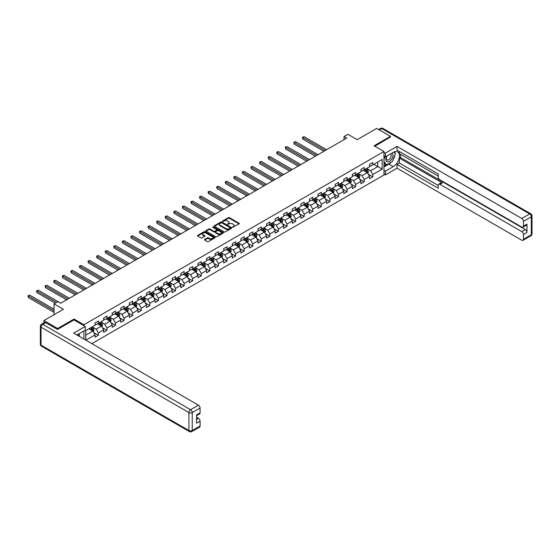 <?xml version="1.0" encoding="UTF-8"?>
<svg xmlns="http://www.w3.org/2000/svg" width="560" height="560" viewBox="0 0 560 560"><rect width="100%" height="100%" fill="white"/><g stroke="black" fill="none" stroke-linecap="round" stroke-linejoin="round"><path stroke-width="0.84" d="M232.645 227.213L239.134 223.902A0.763 0.441 0 0 0 239.134 223.279L229.425 217.672A0.763 0.441 0 0 0 228.347 217.672L222.607 220.983L222.607 221.417L224.105 220.99A2.443 1.407 0 0 1 227.563 220.99L228.368 221.459A2.443 1.407 0 0 1 229.089 222.453A2.443 1.407 0 0 1 228.368 223.454L227.626 224.315L229.124 223.888A2.443 1.407 0 0 1 232.582 223.888L233.387 224.357A2.443 1.407 0 0 1 234.108 225.351A2.443 1.407 0 0 1 233.387 226.352L232.645 227.213L232.645 226.779M204.652 239.421A0.763 0.441 0 0 0 204.652 240.044L207.382 241.619A0.763 0.441 0 0 0 208.46 241.619L214.823 237.937A0.763 0.441 0 0 0 214.823 237.314L205.114 231.707A0.763 0.441 0 0 0 204.036 231.707L197.666 235.382A0.763 0.441 0 0 0 197.666 236.012L200.956 237.909A0.763 0.441 0 0 0 202.034 237.909L204.764 236.334A0.763 0.441 0 0 0 204.764 235.711L203.133 234.773A2.044 1.176 0 0 1 202.531 233.94A2.044 1.176 0 0 1 203.791 232.848A2.044 1.176 0 0 1 206.017 233.1L212.408 236.796A2.044 1.176 0 0 1 213.01 237.629A2.044 1.176 0 0 1 211.75 238.721A2.044 1.176 0 0 1 209.524 238.462L208.46 237.846A0.763 0.441 0 0 0 207.382 237.846L204.652 239.421L204.652 240.044M390.467 137.193L390.467 136.332L376.726 128.401L357.21 139.664L347.865 134.274L344.015 136.493L346.759 138.082L60.669 303.254L57.918 301.665L54.068 303.891L54.068 314.685M74.025 319.949L74.025 319.032L57.645 328.489L43.897 320.551L63.413 309.288L54.068 303.891M74.025 319.032L83.923 324.744L383.978 151.508L383.978 174.993L91.868 343.644M390.467 136.332L374.087 145.789L383.978 151.508M224.161 231.924A0.763 0.441 0 0 0 225.239 231.924L231.609 228.249A0.763 0.441 0 0 0 231.609 227.626L221.893 222.019A0.763 0.441 0 0 0 220.815 222.019L214.445 225.694A0.763 0.441 0 0 0 214.445 226.317L224.161 231.924M212.8 227.332L213.339 227.409L213.339 226.772L223.216 232.47A0.763 0.441 0 0 1 223.216 233.093L216.853 236.775A0.763 0.441 0 0 1 215.768 236.775L206.059 231.161L206.059 230.538A0.763 0.441 0 0 0 206.059 231.161M206.059 230.538L208.782 228.97A0.763 0.441 0 0 1 209.86 228.97L213.801 231.245A0.763 0.441 0 0 0 214.879 231.245L216.685 230.195A0.763 0.441 0 0 0 216.685 229.572L212.59 227.206L213.339 226.772M43.897 322.847L43.897 320.551M57.645 328.489L57.645 329.343M83.923 339.059L83.923 330.932M83.923 325.661L83.923 324.744M93.793 332.633L98.378 335.279L98.378 332.962L103.656 329.917L103.656 332.234L106.96 330.33L106.96 328.013L112.231 324.968L112.231 327.285L115.535 325.381L115.535 323.064L120.813 320.012L120.813 322.329L124.11 320.425L124.11 318.108L129.388 315.063L129.388 317.38L132.685 315.476L132.685 313.159L137.963 310.114L137.963 312.431L141.26 310.527L141.26 308.21L146.538 305.158L146.538 307.475L149.835 305.571L149.835 303.254L155.113 300.209L155.113 302.526L158.417 300.622L158.417 298.305L163.695 295.26L163.695 297.577L166.992 295.673L166.992 293.356L172.27 290.304L172.27 292.621L175.567 290.717L175.567 288.4L180.845 285.355L180.845 287.672L184.142 285.768L184.142 283.451L189.42 280.406L189.42 282.723L192.717 280.812L192.717 278.495L197.995 275.45L197.995 277.767L201.299 275.863L201.299 273.546L206.57 270.501L206.57 272.818L209.874 270.914L209.874 268.597L215.152 265.545L215.152 267.862L218.449 265.958L218.449 263.641L223.727 260.596L223.727 262.913L227.024 261.009L227.024 258.692L232.302 255.647L232.302 257.964L235.599 256.06L235.599 253.743L240.877 250.691L240.877 253.008L244.174 251.104L244.174 248.787L249.452 245.742L249.452 248.059L252.756 246.155L252.756 243.838L258.034 240.793L258.034 243.11L261.331 241.206L261.331 238.889L266.609 235.837L266.609 238.154L269.906 236.25L269.906 233.933L275.184 230.888L275.184 233.205L278.481 231.301L278.481 228.984L283.759 225.939L283.759 228.256L287.056 226.352L287.056 224.035L292.334 220.983L292.334 223.3L295.631 221.396L295.631 219.079L300.909 216.034L300.909 218.351L304.213 216.447L304.213 214.13L309.491 211.085L309.491 213.402L312.788 211.498L312.788 209.181L318.066 206.129L318.066 208.446L321.363 206.542L321.363 204.225L326.641 201.18L326.641 203.497L329.938 201.593L329.938 199.276L335.216 196.231L335.216 198.548L338.513 196.637L338.513 194.32L343.791 191.275L343.791 193.592L347.095 191.688L347.095 189.371L352.373 186.326L352.373 188.643L355.67 186.739L355.67 184.422L360.948 181.37L360.948 183.687L364.245 181.783L364.245 179.466L369.523 176.421L369.523 178.738L372.82 176.834L372.82 174.517L382.165 169.12L382.165 159.474L377.769 162.015L377.769 166.579L382.165 169.12M98.378 335.279L95.081 337.183L95.081 334.866L85.876 340.186M85.736 340.109L85.736 330.617L95.081 325.22L95.081 322.903L98.378 320.999L98.378 323.316L103.656 320.271L103.656 317.954L106.96 316.05L106.96 318.367L112.231 315.315L112.231 312.998L115.535 311.094L115.535 313.411L120.813 310.366L120.813 308.049L124.11 306.145L124.11 308.462L129.388 305.417L129.388 303.1L132.685 301.189L132.685 303.506L137.963 300.461L137.963 298.144L141.26 296.24L141.26 298.557L146.538 295.512L146.538 293.195L149.835 291.291L149.835 293.608L155.113 290.556L155.113 288.239L158.417 286.335L158.417 288.652L163.695 285.607L163.695 283.29L166.992 281.386L166.992 283.703L172.27 280.658L172.27 278.341L175.567 276.437L175.567 278.754L180.845 275.702L180.845 273.385L184.142 271.481L184.142 273.798L189.42 270.753L189.42 268.436L192.717 266.532L192.717 268.849L197.995 265.804L197.995 263.487L201.299 261.583L201.299 263.9L206.57 260.848L206.57 258.531L209.874 256.627L209.874 258.944L215.152 255.899L215.152 253.582L218.449 251.678L218.449 253.995L223.727 250.95L223.727 248.633L227.024 246.729L227.024 249.046L232.302 245.994L232.302 243.677L235.599 241.773L235.599 244.09L240.877 241.045L240.877 238.728L244.174 236.824L244.174 239.141L249.452 236.096L249.452 233.779L252.756 231.875L252.756 234.192L258.034 231.14L258.034 228.823L261.331 226.919L261.331 229.236L266.609 226.191L266.609 223.874L269.906 221.97L269.906 224.287L275.184 221.242L275.184 218.925L278.481 217.014L278.481 219.331L283.759 216.286L283.759 213.969L287.056 212.065L287.056 214.382L292.334 211.337L292.334 209.02L295.631 207.116L295.631 209.433L300.909 206.381L300.909 204.064L304.213 202.16L304.213 204.477L309.491 201.432L309.491 199.115L312.788 197.211L312.788 199.528L318.066 196.483L318.066 194.166L321.363 192.262L321.363 194.579L326.641 191.527L326.641 189.21L329.938 187.306L329.938 189.623L335.216 186.578L335.216 184.261L338.513 182.357L338.513 184.674L343.791 181.629L343.791 179.312L347.095 177.408L347.095 179.725L352.373 176.673L352.373 174.356L355.67 172.452L355.67 174.769L360.948 171.724L360.948 169.407L364.245 167.503L364.245 169.82L369.523 166.775L369.523 164.458L372.82 162.554L372.82 164.871L382.165 159.474M97.503 323.82L101.458 326.109L96.18 329.154L92.225 326.872M95.081 323.953L96.18 324.583L98.378 323.316M96.18 329.154L98.378 332.962M101.458 326.109L103.656 329.917M106.078 318.871L110.033 321.16L104.755 324.205L100.8 321.916M103.656 318.997L104.755 319.634L106.96 318.367M104.755 324.205L106.96 328.013M110.033 321.16L112.231 324.968M114.653 313.922L118.615 316.204L113.337 319.249L109.375 316.967M112.231 314.048L113.337 314.685L115.535 313.411M113.337 319.249L115.535 323.064M118.615 316.204L120.813 320.012M123.228 308.966L127.19 311.255L121.912 314.3L117.95 312.018M120.813 309.099L121.912 309.729L124.11 308.462M121.912 314.3L124.11 318.108M127.19 311.255L129.388 315.063M131.803 304.017L135.765 306.299L130.487 309.351L126.525 307.062M129.388 304.143L130.487 304.78L132.685 303.506M130.487 309.351L132.685 313.159M135.765 306.299L137.963 310.114M140.385 299.068L144.34 301.35L139.062 304.395L135.107 302.113M137.963 299.194L139.062 299.824L141.26 298.557M139.062 304.395L141.26 308.21M144.34 301.35L146.538 305.158M148.96 294.112L152.915 296.401L147.637 299.446L143.682 297.164M146.538 294.238L147.637 294.875L149.835 293.608M147.637 299.446L149.835 303.254M152.915 296.401L155.113 300.209M157.535 289.163L161.49 291.445L156.212 294.497L152.257 292.208M155.113 289.289L156.212 289.926L158.417 288.652M156.212 294.497L158.417 298.305M161.49 291.445L163.695 295.26M166.11 284.214L170.072 286.496L164.794 289.541L160.832 287.259M163.695 284.34L164.794 284.97L166.992 283.703M164.794 289.541L166.992 293.356M170.072 286.496L172.27 290.304M174.685 279.258L178.647 281.547L173.369 284.592L169.407 282.31M172.27 279.384L173.369 280.021L175.567 278.754M173.369 284.592L175.567 288.4M178.647 281.547L180.845 285.355M183.26 274.309L187.222 276.591L181.944 279.643L177.989 277.354M180.845 274.435L181.944 275.072L184.142 273.798M181.944 279.643L184.142 283.451M187.222 276.591L189.42 280.406M191.842 269.36L195.797 271.642L190.519 274.687L186.564 272.405M189.42 269.486L190.519 270.116L192.717 268.849M190.519 274.687L192.717 278.495M195.797 271.642L197.995 275.45M200.417 264.404L204.372 266.693L199.094 269.738L195.139 267.449M197.995 264.53L199.094 265.167L201.299 263.9M199.094 269.738L201.299 273.546M204.372 266.693L206.57 270.501M208.992 259.455L212.947 261.737L207.676 264.789L203.714 262.5M206.57 259.581L207.676 260.218L209.874 258.944M207.676 264.789L209.874 268.597M212.947 261.737L215.152 265.545M217.567 254.506L221.529 256.788L216.251 259.833L212.289 257.551M215.152 254.632L216.251 255.262L218.449 253.995M216.251 259.833L218.449 263.641M221.529 256.788L223.727 260.596M226.142 249.55L230.104 251.839L224.826 254.884L220.864 252.595M223.727 249.676L224.826 250.313L227.024 249.046M224.826 254.884L227.024 258.692M230.104 251.839L232.302 255.647M234.724 244.601L238.679 246.883L233.401 249.935L229.446 247.646M232.302 244.727L233.401 245.364L235.599 244.09M233.401 249.935L235.599 253.743M238.679 246.883L240.877 250.691M243.299 239.645L247.254 241.934L241.976 244.979L238.021 242.697M240.877 239.778L241.976 240.408L244.174 239.141M241.976 244.979L244.174 248.787M247.254 241.934L249.452 245.742M251.874 234.696L255.829 236.985L250.551 240.03L246.596 237.741M249.452 234.822L250.551 235.459L252.756 234.192M250.551 240.03L252.756 243.838M255.829 236.985L258.034 240.793M260.449 229.747L264.411 232.029L259.133 235.081L255.171 232.792M258.034 229.873L259.133 230.51L261.331 229.236M259.133 235.081L261.331 238.889M264.411 232.029L266.609 235.837M269.024 224.791L272.986 227.08L267.708 230.125L263.746 227.843M266.609 224.924L267.708 225.554L269.906 224.287M267.708 230.125L269.906 233.933M272.986 227.08L275.184 230.888M277.599 219.842L281.561 222.131L276.283 225.176L272.328 222.887M275.184 219.968L276.283 220.605L278.481 219.331M276.283 225.176L278.481 228.984M281.561 222.131L283.759 225.939M286.181 214.893L290.136 217.175L284.858 220.22L280.903 217.938M283.759 215.019L284.858 215.656L287.056 214.382M284.858 220.22L287.056 224.035M290.136 217.175L292.334 220.983M294.756 209.937L298.711 212.226L293.433 215.271L289.478 212.989M292.334 210.063L293.433 210.7L295.631 209.433M293.433 215.271L295.631 219.079M298.711 212.226L300.909 216.034M303.331 204.988L307.286 207.27L302.015 210.322L298.053 208.033M300.909 205.114L302.015 205.751L304.213 204.477M302.015 210.322L304.213 214.13M307.286 207.27L309.491 211.085M311.906 200.039L315.868 202.321L310.59 205.366L306.628 203.084M309.491 200.165L310.59 200.795L312.788 199.528M310.59 205.366L312.788 209.181M315.868 202.321L318.066 206.129M320.481 195.083L324.443 197.372L319.165 200.417L315.203 198.135M318.066 195.209L319.165 195.846L321.363 194.579M319.165 200.417L321.363 204.225M324.443 197.372L326.641 201.18M329.063 190.134L333.018 192.416L327.74 195.468L323.785 193.179M326.641 190.26L327.74 190.897L329.938 189.623M327.74 195.468L329.938 199.276M333.018 192.416L335.216 196.231M337.638 185.185L341.593 187.467L336.315 190.512L332.36 188.23M335.216 185.311L336.315 185.941L338.513 184.674M336.315 190.512L338.513 194.32M341.593 187.467L343.791 191.275M346.213 180.229L350.168 182.518L344.89 185.563L340.935 183.281M343.791 180.355L344.89 180.992L347.095 179.725M344.89 185.563L347.095 189.371M350.168 182.518L352.373 186.326M354.788 175.28L358.75 177.562L353.472 180.614L349.51 178.325M352.373 175.406L353.472 176.043L355.67 174.769M353.472 180.614L355.67 184.422M358.75 177.562L360.948 181.37M363.363 170.331L367.325 172.613L362.047 175.658L358.085 173.376M360.948 170.457L362.047 171.087L364.245 169.82M362.047 175.658L364.245 179.466M367.325 172.613L369.523 176.421M373.807 164.297L377.769 166.579L370.622 170.709L366.66 168.42M369.523 165.501L370.622 166.138L372.82 164.871M370.622 170.709L372.82 174.517M344.015 136.493L344.015 139.664M85.736 335.188L92.883 331.058L88.921 328.776M92.883 331.058L95.081 334.866M368.228 174.181L372.82 176.834M359.653 179.137L364.245 181.783M351.078 184.086L355.67 186.739M342.503 189.042L347.095 191.688M333.928 193.991L338.513 196.637M325.346 198.94L329.938 201.593M316.771 203.896L321.363 206.542M308.196 208.845L312.788 211.498M299.621 213.794L304.213 216.447M291.046 218.75L295.631 221.396M282.471 223.699L287.056 226.352M273.889 228.648L278.481 231.301M265.314 233.604L269.906 236.25M256.739 238.553L261.331 241.206M248.164 243.502L252.756 246.155M239.589 248.458L244.174 251.104M231.007 253.407L235.599 256.06M222.432 258.356L227.024 261.009M213.857 263.312L218.449 265.958M205.282 268.261L209.874 270.914M196.707 273.21L201.299 275.863M188.132 278.166L192.717 280.812M179.55 283.115L184.142 285.768M170.975 288.071L175.567 290.717M162.4 293.02L166.992 295.673M153.825 297.969L158.417 300.622M145.25 302.925L149.835 305.571M136.668 307.874L141.26 310.527M128.093 312.823L132.685 315.476M119.518 317.779L124.11 320.425M110.943 322.728L115.535 325.381M102.368 327.677L106.96 330.33M232.862 227.29L233.387 226.982A2.443 1.407 0 0 0 234.108 225.988L234.108 225.351M229.089 222.453L229.089 223.09A2.443 1.407 0 0 1 228.368 224.091L227.843 224.392M239.134 223.279L239.134 223.902L229.425 218.309A0.763 0.441 0 0 0 228.347 218.309L222.824 221.494M231.595 228.256L221.893 222.656A0.763 0.441 0 0 0 220.815 222.656L214.459 226.324L214.445 225.694M230.258 228.158L230.258 227.724L221.732 222.796L220.192 223.251A2.443 1.407 0 0 0 219.478 224.245A2.443 1.407 0 0 0 220.192 225.246L226.023 228.606A2.443 1.407 0 0 0 229.474 228.606L230.258 228.158L230.258 228.795L230.258 228.354M219.478 224.245L219.478 224.882A2.443 1.407 0 0 0 220.192 225.876L220.192 225.246M230.258 228.795L229.474 229.243A2.443 1.407 0 0 1 226.023 229.243L220.192 225.876M206.066 231.168L208.782 229.6L208.782 228.97M216.909 229.887L216.909 230.524A0.763 0.441 0 0 1 216.685 230.832L214.879 231.875A0.763 0.441 0 0 1 213.801 231.875L209.86 229.6A0.763 0.441 0 0 0 208.782 229.6M213.339 227.409L223.209 233.1M217.889 233.604A2.044 1.176 0 0 0 220.115 233.856A2.044 1.176 0 0 0 221.375 232.771A2.044 1.176 0 0 0 220.773 231.938L218.526 230.636A0.763 0.441 0 0 0 217.441 230.636L215.635 231.679A0.763 0.441 0 0 0 215.635 232.302L217.889 233.604L217.889 234.234A2.044 1.176 0 0 0 220.115 234.493A2.044 1.176 0 0 0 221.375 233.401L221.375 232.771M215.411 231.987L215.411 232.624A0.763 0.441 0 0 0 215.635 232.939L215.635 232.302M217.889 234.234L215.635 232.939M213.01 237.629L213.01 238.266A2.044 1.176 0 0 1 211.75 239.351A2.044 1.176 0 0 1 209.524 239.099L208.46 238.483A0.763 0.441 0 0 0 207.382 238.483L204.666 240.051M202.531 233.94L202.531 234.57A2.044 1.176 0 0 0 203.133 235.403L203.133 234.773M204.75 236.341L203.133 235.403M214.823 237.314L214.823 237.937L205.114 232.344A0.763 0.441 0 0 0 204.036 232.344L197.673 236.012L197.666 235.382M367.759 173.362L368.41 171.717A2.058 1.19 -120 0 0 367.752 169.96L366.618 168.448M364.644 171.066L363.874 170.037M326.641 149.695L304.115 136.696L302.743 137.487L302.743 139.076L323.89 151.284M364.917 169.435L366.051 170.947A2.058 1.19 60 0 1 366.639 172.186L367.297 171.808A2.058 1.19 -120 0 0 366.709 170.569L365.575 169.05M365.057 169.351L366.317 171.031A1.05 0.609 60 0 1 366.506 171.346L367.297 171.808M302.743 139.076L302.442 137.312L325.269 150.493M302.442 137.312L304.115 136.696M386.771 156.086A5.054 2.919 120 0 0 387.639 161.917A5.054 2.919 120 0 0 392.203 158.305A5.054 2.919 120 0 0 392.077 153.02M387.051 155.918A3.458 1.995 120 0 0 387.044 159.936A3.458 1.995 120 0 0 387.548 160.09A3.458 1.995 120 0 0 390.712 157.535A3.458 1.995 120 0 0 390.502 153.944A3.458 1.995 120 0 0 390.495 153.937M394.009 151.963L395.36 153.888L392.392 161.539L386.456 164.962L383.978 163.303M386.456 164.962L383.978 161.441M383.978 159.474L385.07 156.674M78.197 334.236L79.464 336.483M383.978 156.044L385.413 156.87L385.413 153.125L397.012 146.426L521.808 218.477L529.669 213.941L381.78 128.555L379.393 129.941M385.413 156.87L393.218 152.362A8.75 5.047 120 0 1 397.593 151.928A8.75 5.047 120 0 1 398.93 158.935A8.75 5.047 120 0 1 393.218 166.649L385.413 171.15L385.413 174.895L397.012 168.203L397.012 164.458L438.242 188.258L438.242 185.276A2.331 1.344 -120 0 1 438.725 184.212A2.331 1.344 -120 0 1 439.894 184.324L521.808 231.616L525.322 229.586A2.331 1.344 60 0 1 526.974 232.442L526.974 224.126A2.331 1.344 60 0 1 526.491 225.197L522.97 227.227A2.331 1.344 -120 0 0 523.453 226.156L523.453 221.333A2.331 1.344 -120 0 0 521.808 218.477M400.526 154.301L400.526 157.535L399.427 158.172L399.427 163.058L397.012 164.458M399.427 151.571L399.427 153.664L438.242 176.071M522.97 227.227A2.331 1.344 -120 0 1 521.808 227.108L439.894 179.816A2.331 1.344 -120 0 1 438.242 176.96L438.242 173.978L397.012 150.171L397.012 146.426M383.978 152.299L385.413 153.125M383.978 174.076L385.413 174.895M383.978 170.331L385.413 171.15M397.012 168.203L521.808 240.254A2.331 1.344 -120 0 0 522.97 240.366A2.331 1.344 -120 0 0 523.453 239.302L523.453 234.472A2.331 1.344 -120 0 0 521.808 231.616M390.467 136.997L374.829 146.223M399.427 158.172L442.309 182.931L439.894 184.324M400.526 157.535L525.322 229.586M399.427 163.058L438.242 185.465M438.725 184.212L441.147 182.812A2.331 1.344 60 0 1 442.309 182.931M383.978 166.964L388.871 164.136A8.75 5.047 120 0 0 391.3 162.169M393.036 159.88A8.75 5.047 120 0 0 394.919 155.029M395.059 153.461A8.75 5.047 120 0 0 394.842 151.676M383.978 165.949L386.071 164.738M383.978 164.045L384.419 163.786M45.661 322.616L42.693 324.331A2.331 1.344 -120 0 0 41.524 324.212L44.492 322.504A2.331 1.344 60 0 1 45.661 322.616L57.477 329.441L73.969 319.921L85.239 326.424L85.239 330.169L77.434 334.677A8.75 5.047 120 0 0 76.909 335.006M85.239 326.424L73.64 333.123L198.436 405.174A2.331 1.344 60 0 1 200.088 408.03L200.088 412.853A2.331 1.344 60 0 1 199.605 413.924L196.567 415.674M79.247 335.734L79.247 333.634M196.567 419.391L198.436 418.313A2.331 1.344 60 0 1 200.088 421.169L200.088 425.992A2.331 1.344 60 0 1 199.605 427.063L191.744 431.599A2.331 1.344 -120 0 0 192.227 430.535L200.088 425.992M200.088 412.853L196.567 414.883L196.567 423.199L200.088 421.169M198.436 418.313L196.567 417.235M359.184 178.318L359.835 176.666A2.058 1.19 -120 0 0 359.177 174.916L358.043 173.397M356.062 176.015L355.292 174.986M318.066 154.651L295.54 141.645L294.168 142.436L294.168 144.025L315.315 156.233M356.342 174.384L357.476 175.896A2.058 1.19 60 0 1 358.064 177.135L358.722 176.757A2.058 1.19 -120 0 0 358.134 175.518L357 174.006M356.482 174.3L357.742 175.98A1.05 0.609 60 0 1 357.931 176.302L358.722 176.757M294.168 144.025L293.867 142.261L316.687 155.442M293.867 142.261L295.54 141.645M350.602 183.267L351.26 181.622A2.058 1.19 -120 0 0 350.602 179.865L349.468 178.353M347.487 180.971L346.717 179.942M309.491 159.6L286.965 146.594L285.593 147.392L285.593 148.974L306.74 161.189M347.76 179.333L348.894 180.852A2.058 1.19 60 0 1 349.489 182.091L350.147 181.706A2.058 1.19 -120 0 0 349.559 180.467L348.425 178.955M347.907 179.256L349.167 180.936A1.05 0.609 60 0 1 349.356 181.251L350.147 181.706M285.593 148.974L285.285 147.217L308.112 160.391M285.285 147.217L286.965 146.594M342.027 188.223L342.685 186.571A2.058 1.19 -120 0 0 342.027 184.821L340.893 183.302M338.912 185.92L338.142 184.891M300.909 164.549L278.39 151.55L277.011 152.341L277.011 153.93L298.165 166.138M339.185 184.289L340.319 185.801A2.058 1.19 60 0 1 340.914 187.04L341.572 186.662A2.058 1.19 -120 0 0 340.984 185.423L339.843 183.904M339.332 184.205L340.592 185.885A1.05 0.609 60 0 1 340.781 186.2L341.572 186.662M277.011 153.93L276.71 152.166L299.537 165.347M276.71 152.166L278.39 151.55M333.452 193.172L334.103 191.527A2.058 1.19 -120 0 0 333.452 189.77L332.311 188.258M330.337 190.869L329.567 189.84M292.334 169.505L269.815 156.499L268.436 157.29L268.436 158.879L289.59 171.087M330.61 189.238L331.744 190.75A2.058 1.19 60 0 1 332.332 191.989L332.997 191.611A2.058 1.19 -120 0 0 332.402 190.372L331.268 188.86M330.757 189.154L332.01 190.834A1.05 0.609 60 0 1 332.206 191.156L332.997 191.611M268.436 158.879L268.135 157.115L290.962 170.296M268.135 157.115L269.815 156.499M324.877 198.121L325.528 196.476A2.058 1.19 -120 0 0 324.87 194.719L323.736 193.207M321.762 195.825L320.992 194.796M283.759 174.454L261.233 161.448L259.861 162.246L259.861 163.828L281.008 176.043M322.035 194.187L323.169 195.706A2.058 1.19 60 0 1 323.757 196.945L324.415 196.56A2.058 1.19 -120 0 0 323.827 195.321L322.693 193.809M322.175 194.11L323.435 195.79A1.05 0.609 60 0 1 323.624 196.105L324.415 196.56M259.861 163.828L259.56 162.071L282.387 175.245M259.56 162.071L261.233 161.448M316.302 203.077L316.953 201.425A2.058 1.19 -120 0 0 316.295 199.675L315.161 198.156M313.187 200.774L312.41 199.745M275.184 179.403L252.658 166.404L251.286 167.195L251.286 168.784L272.433 180.992M313.46 199.143L314.594 200.655A2.058 1.19 60 0 1 315.182 201.894L315.84 201.516A2.058 1.19 -120 0 0 315.252 200.277L314.118 198.758M313.6 199.059L314.86 200.739A1.05 0.609 60 0 1 315.049 201.061L315.84 201.516M251.286 168.784L250.985 167.02L273.812 180.201M250.985 167.02L252.658 166.404M307.727 208.026L308.378 206.381A2.058 1.19 -120 0 0 307.72 204.624L306.586 203.112M304.605 205.723L303.835 204.694M266.609 184.359L244.083 171.353L242.711 172.144L242.711 173.733L263.858 185.941M304.878 204.092L306.019 205.611A2.058 1.19 60 0 1 306.607 206.85L307.265 206.465A2.058 1.19 -120 0 0 306.677 205.226L305.543 203.714M305.025 204.008L306.285 205.688A1.05 0.609 60 0 1 306.474 206.01L307.265 206.465M242.711 173.733L242.41 171.969L265.23 185.15M242.41 171.969L244.083 171.353M299.145 212.975L299.803 211.33A2.058 1.19 -120 0 0 299.145 209.573L298.011 208.061M296.03 210.679L295.26 209.65M258.034 189.308L235.508 176.302L234.136 177.1L234.136 178.682L255.283 190.897M296.303 209.041L297.437 210.56A2.058 1.19 60 0 1 298.032 211.799L298.69 211.414A2.058 1.19 -120 0 0 298.102 210.175L296.968 208.663M296.45 208.964L297.71 210.644A1.05 0.609 60 0 1 297.899 210.959L298.69 211.414M234.136 178.682L233.828 176.925L256.655 190.099M233.828 176.925L235.508 176.302M290.57 217.931L291.228 216.279A2.058 1.19 -120 0 0 290.57 214.529L289.436 213.01M287.455 215.628L286.685 214.599M249.452 194.257L226.933 181.258L225.554 182.049L225.554 183.638L246.708 195.846M287.728 213.997L288.862 215.509A2.058 1.19 60 0 1 289.45 216.748L290.115 216.37A2.058 1.19 -120 0 0 289.52 215.131L288.386 213.612M287.875 213.913L289.128 215.593A1.05 0.609 60 0 1 289.324 215.915L290.115 216.37M225.554 183.638L225.253 181.874L248.08 195.055M225.253 181.874L226.933 181.258M281.995 222.88L282.646 221.235A2.058 1.19 -120 0 0 281.988 219.478L280.854 217.966M278.88 220.577L278.11 219.548M240.877 199.213L218.358 186.207L216.979 186.998L216.979 188.587L238.126 200.795M279.153 218.946L280.287 220.465A2.058 1.19 60 0 1 280.875 221.704L281.54 221.319A2.058 1.19 -120 0 0 280.945 220.08L279.811 218.568M279.293 218.862L280.553 220.542A1.05 0.609 60 0 1 280.749 220.864L281.54 221.319M216.979 188.587L216.678 186.823L239.505 200.004M216.678 186.823L218.358 186.207M273.42 227.829L274.071 226.184A2.058 1.19 -120 0 0 273.413 224.427L272.279 222.915M270.305 225.533L269.535 224.504M232.302 204.162L209.776 191.156L208.404 191.954L208.404 193.536L229.551 205.751M270.578 223.902L271.712 225.414A2.058 1.19 60 0 1 272.3 226.653L272.958 226.275A2.058 1.19 -120 0 0 272.37 225.036L271.236 223.517M270.718 223.818L271.978 225.498A1.05 0.609 60 0 1 272.167 225.813L272.958 226.275M208.404 193.536L208.103 191.779L230.93 204.953M208.103 191.779L209.776 191.156M264.845 232.785L265.496 231.133A2.058 1.19 -120 0 0 264.838 229.383L263.704 227.864M261.723 230.482L260.953 229.453M223.727 209.111L201.201 196.112L199.829 196.903L199.829 198.492L220.976 210.7M262.003 228.851L263.137 230.363A2.058 1.19 60 0 1 263.725 231.602L264.383 231.224A2.058 1.19 -120 0 0 263.795 229.985L262.661 228.466M262.143 228.767L263.403 230.447A1.05 0.609 60 0 1 263.592 230.769L264.383 231.224M199.829 198.492L199.528 196.728L222.348 209.909M199.528 196.728L201.201 196.112M256.263 237.734L256.921 236.089A2.058 1.19 -120 0 0 256.263 234.332L255.129 232.82M253.148 235.431L252.378 234.402M215.152 214.067L192.626 201.061L191.254 201.852L191.254 203.441L212.401 215.656M253.421 233.8L254.555 235.319A2.058 1.19 60 0 1 255.15 236.558L255.808 236.173A2.058 1.19 -120 0 0 255.22 234.934L254.086 233.422M253.568 233.716L254.828 235.396A1.05 0.609 60 0 1 255.017 235.718L255.808 236.173M191.254 203.441L190.946 201.684L213.773 214.858M190.946 201.684L192.626 201.061M247.688 242.683L248.346 241.038A2.058 1.19 -120 0 0 247.688 239.281L246.554 237.769M244.573 240.387L243.803 239.358M206.57 219.016L184.051 206.01L182.672 206.808L182.672 208.397L203.826 220.605M244.846 238.756L245.98 240.268A2.058 1.19 60 0 1 246.575 241.507L247.233 241.129A2.058 1.19 -120 0 0 246.645 239.89L245.504 238.371M244.993 238.672L246.253 240.352A1.05 0.609 60 0 1 246.442 240.667L247.233 241.129M182.672 208.397L182.371 206.633L205.198 219.814M182.371 206.633L184.051 206.01M239.113 247.639L239.771 245.987A2.058 1.19 -120 0 0 239.113 244.237L237.972 242.718M235.998 245.336L235.228 244.307M197.995 223.965L175.476 210.966L174.097 211.757L174.097 213.346L195.251 225.554M236.271 243.705L237.405 245.217A2.058 1.19 60 0 1 237.993 246.456L238.658 246.078A2.058 1.19 -120 0 0 238.063 244.839L236.929 243.327M236.418 243.621L237.671 245.301A1.05 0.609 60 0 1 237.867 245.623L238.658 246.078M174.097 213.346L173.796 211.582L196.623 224.763M173.796 211.582L175.476 210.966M230.538 252.588L231.189 250.943A2.058 1.19 -120 0 0 230.531 249.186L229.397 247.674M227.423 250.285L226.653 249.256M189.42 228.921L166.894 215.915L165.522 216.713L165.522 218.295L186.669 230.51M227.696 248.654L228.83 250.173A2.058 1.19 60 0 1 229.418 251.412L230.076 251.027A2.058 1.19 -120 0 0 229.488 249.788L228.354 248.276M227.836 248.57L229.096 250.257A1.05 0.609 60 0 1 229.285 250.572L230.076 251.027M165.522 218.295L165.221 216.538L188.048 229.712M165.221 216.538L166.894 215.915M221.963 257.537L222.614 255.892A2.058 1.19 -120 0 0 221.956 254.135L220.822 252.623M218.848 255.241L218.071 254.212M180.845 233.87L158.319 220.871L156.947 221.662L156.947 223.251L178.094 235.459M219.121 253.61L220.255 255.122A2.058 1.19 60 0 1 220.843 256.361L221.501 255.983A2.058 1.19 -120 0 0 220.913 254.744L219.779 253.225M219.261 253.526L220.521 255.206A1.05 0.609 60 0 1 220.71 255.521L221.501 255.983M156.947 223.251L156.646 221.487L179.473 234.668M156.646 221.487L158.319 220.871M213.388 262.493L214.039 260.841A2.058 1.19 -120 0 0 213.381 259.091L212.247 257.572M210.266 260.19L209.496 259.161M172.27 238.826L149.744 225.82L148.372 226.611L148.372 228.2L169.519 240.408M210.539 258.559L211.68 260.071A2.058 1.19 60 0 1 212.268 261.31L212.926 260.932A2.058 1.19 -120 0 0 212.338 259.693L211.204 258.181M210.686 258.475L211.946 260.155A1.05 0.609 60 0 1 212.135 260.477L212.926 260.932M148.372 228.2L148.071 226.436L170.891 239.617M148.071 226.436L149.744 225.82M204.806 267.442L205.464 265.797A2.058 1.19 -120 0 0 204.806 264.04L203.672 262.528M201.691 265.139L200.921 264.11M163.695 243.775L141.169 230.769L139.797 231.567L139.797 233.149L160.944 245.364M201.964 263.508L203.098 265.027A2.058 1.19 60 0 1 203.693 266.266L204.351 265.881A2.058 1.19 -120 0 0 203.763 264.642L202.629 263.13M202.111 263.431L203.371 265.111A1.05 0.609 60 0 1 203.56 265.426L204.351 265.881M139.797 233.149L139.489 231.392L162.316 244.566M139.489 231.392L141.169 230.769M196.231 272.398L196.889 270.746A2.058 1.19 -120 0 0 196.231 268.996L195.097 267.477M193.116 270.095L192.346 269.066M155.113 248.724L132.594 235.725L131.215 236.516L131.215 238.105L152.369 250.313M193.389 268.464L194.523 269.976A2.058 1.19 60 0 1 195.111 271.215L195.776 270.837A2.058 1.19 -120 0 0 195.181 269.598L194.047 268.079M193.536 268.38L194.789 270.06A1.05 0.609 60 0 1 194.985 270.375L195.776 270.837M131.215 238.105L130.914 236.341L153.741 249.522M130.914 236.341L132.594 235.725M187.656 277.347L188.307 275.702A2.058 1.19 -120 0 0 187.649 273.945L186.515 272.426M184.541 275.044L183.771 274.015M146.538 253.68L124.019 240.674L122.64 241.465L122.64 243.054L143.787 255.262M184.814 273.413L185.948 274.925A2.058 1.19 60 0 1 186.536 276.164L187.201 275.786A2.058 1.19 -120 0 0 186.606 274.547L185.472 273.035M184.954 273.329L186.214 275.009A1.05 0.609 60 0 1 186.41 275.331L187.201 275.786M122.64 243.054L122.339 241.29L145.166 254.471M122.339 241.29L124.019 240.674M179.081 282.296L179.732 280.651A2.058 1.19 -120 0 0 179.074 278.894L177.94 277.382M175.966 280L175.196 278.971M137.963 258.629L115.437 245.623L114.065 246.421L114.065 248.003L135.212 260.218M176.239 278.362L177.373 279.881A2.058 1.19 60 0 1 177.961 281.12L178.619 280.735A2.058 1.19 -120 0 0 178.031 279.496L176.897 277.984M176.379 278.285L177.639 279.965A1.05 0.609 60 0 1 177.828 280.28L178.619 280.735M114.065 248.003L113.764 246.246L136.591 259.42M113.764 246.246L115.437 245.623M170.506 287.252L171.157 285.6A2.058 1.19 -120 0 0 170.499 283.85L169.365 282.331M167.384 284.949L166.614 283.92M129.388 263.578L106.862 250.579L105.49 251.37L105.49 252.959L126.637 265.167M167.664 283.318L168.798 284.83A2.058 1.19 60 0 1 169.386 286.069L170.044 285.691A2.058 1.19 -120 0 0 169.456 284.452L168.322 282.933M167.804 283.234L169.064 284.914A1.05 0.609 60 0 1 169.253 285.236L170.044 285.691M105.49 252.959L105.189 251.195L128.009 264.376M105.189 251.195L106.862 250.579M161.924 292.201L162.582 290.556A2.058 1.19 -120 0 0 161.924 288.799L160.79 287.287M158.809 289.898L158.039 288.869M120.813 268.534L98.287 255.528L96.915 256.319L96.915 257.908L118.062 270.116M159.082 288.267L160.216 289.779A2.058 1.19 60 0 1 160.811 291.025L161.469 290.64A2.058 1.19 -120 0 0 160.881 289.401L159.747 287.889M159.229 288.183L160.489 289.863A1.05 0.609 60 0 1 160.678 290.185L161.469 290.64M96.915 257.908L96.607 256.144L119.434 269.325M96.607 256.144L98.287 255.528M153.349 297.15L154.007 295.505A2.058 1.19 -120 0 0 153.349 293.748L152.215 292.236M150.234 294.854L149.464 293.825M112.231 273.483L89.712 260.477L88.333 261.275L88.333 262.857L109.487 275.072M150.507 293.216L151.641 294.735A2.058 1.19 60 0 1 152.236 295.974L152.894 295.589A2.058 1.19 -120 0 0 152.306 294.35L151.165 292.838M150.654 293.139L151.914 294.819A1.05 0.609 60 0 1 152.103 295.134L152.894 295.589M88.333 262.857L88.032 261.1L110.859 274.274M88.032 261.1L89.712 260.477M144.774 302.106L145.432 300.454A2.058 1.19 -120 0 0 144.774 298.704L143.633 297.185M141.659 299.803L140.889 298.774M103.656 278.432L81.137 265.433L79.758 266.224L79.758 267.813L100.912 280.021M141.932 298.172L143.066 299.684A2.058 1.19 60 0 1 143.654 300.923L144.319 300.545A2.058 1.19 -120 0 0 143.724 299.306L142.59 297.787M142.079 298.088L143.332 299.768A1.05 0.609 60 0 1 143.528 300.09L144.319 300.545M79.758 267.813L79.457 266.049L102.284 279.23M79.457 266.049L81.137 265.433M136.199 307.055L136.85 305.41A2.058 1.19 -120 0 0 136.192 303.653L135.058 302.141M133.084 304.752L132.314 303.723M95.081 283.388L72.555 270.382L71.183 271.173L71.183 272.762L92.33 284.97M133.357 303.121L134.491 304.64A2.058 1.19 60 0 1 135.079 305.879L135.737 305.494A2.058 1.19 -120 0 0 135.149 304.255L134.015 302.743M133.497 303.037L134.757 304.717A1.05 0.609 60 0 1 134.946 305.039L135.737 305.494M71.183 272.762L70.882 270.998L93.709 284.179M70.882 270.998L72.555 270.382M127.624 312.004L128.275 310.359A2.058 1.19 -120 0 0 127.617 308.602L126.483 307.09M124.509 309.708L123.732 308.679M86.506 288.337L63.98 275.331L62.608 276.129L62.608 277.711L83.755 289.926M124.782 308.077L125.916 309.589A2.058 1.19 60 0 1 126.504 310.828L127.162 310.45A2.058 1.19 -120 0 0 126.574 309.204L125.44 307.692M124.922 307.993L126.182 309.673A1.05 0.609 60 0 1 126.371 309.988L127.162 310.45M62.608 277.711L62.307 275.954L85.134 289.128M62.307 275.954L63.98 275.331M119.049 316.96L119.7 315.308A2.058 1.19 -120 0 0 119.042 313.558L117.908 312.039M115.927 314.657L115.157 313.628M77.931 293.286L55.405 280.287L54.033 281.078L54.033 282.667L75.18 294.875M116.2 313.026L117.341 314.538A2.058 1.19 60 0 1 117.929 315.777L118.587 315.399A2.058 1.19 -120 0 0 117.999 314.16L116.865 312.641M116.347 312.942L117.607 314.622A1.05 0.609 60 0 1 117.796 314.944L118.587 315.399M54.033 282.667L53.732 280.903L76.552 294.084M53.732 280.903L55.405 280.287M110.467 321.909L111.125 320.264A2.058 1.19 -120 0 0 110.467 318.507L109.333 316.995M107.352 319.606L106.582 318.577M69.356 298.242L46.83 285.236L45.458 286.027L45.458 287.616L66.605 299.824M107.625 317.975L108.759 319.494A2.058 1.19 60 0 1 109.354 320.733L110.012 320.348A2.058 1.19 -120 0 0 109.424 319.109L108.29 317.597M107.772 317.891L109.032 319.571A1.05 0.609 60 0 1 109.221 319.893L110.012 320.348M45.458 287.616L45.15 285.859L67.977 299.033M45.15 285.859L46.83 285.236M101.892 326.858L102.55 325.213A2.058 1.19 -120 0 0 101.892 323.456L100.758 321.944M98.777 324.562L98.007 323.533M60.774 303.191L38.255 290.185L36.876 290.983L36.876 292.572L55.279 303.191M99.05 322.931L100.184 324.443A2.058 1.19 60 0 1 100.772 325.682L101.437 325.304A2.058 1.19 -120 0 0 100.842 324.065L99.708 322.546M99.197 322.847L100.45 324.527A1.05 0.609 60 0 1 100.646 324.842L101.437 325.304M36.876 292.572L36.575 290.808L56.651 302.4M36.575 290.808L38.255 290.185M93.317 331.814L93.968 330.162A2.058 1.19 -120 0 0 93.317 328.412L92.176 326.893M90.202 329.511L89.432 328.482M54.068 309.225L29.68 295.141L28.301 295.932L28.301 297.521L54.068 312.396M90.475 327.88L91.609 329.392A2.058 1.19 60 0 1 92.197 330.631L92.862 330.253A2.058 1.19 -120 0 0 92.267 329.014L91.133 327.502M90.615 327.796L91.875 329.476A1.05 0.609 60 0 1 92.071 329.798L92.862 330.253M28.301 297.521L28 295.757L54.068 310.807M28 295.757L29.68 295.141M233.387 226.982L233.387 226.352M227.626 224.315L227.626 223.881M228.368 224.091L228.368 223.454M222.607 221.417L222.607 220.983M228.347 218.309L228.347 217.672M229.425 218.309L229.425 217.672M220.815 222.656L220.815 222.019M221.893 222.656L221.893 222.019M231.609 228.249L231.609 227.626M226.023 229.243L226.023 228.606M229.474 229.243L229.474 228.606M209.86 229.6L209.86 228.97M213.801 231.875L213.801 231.245M214.879 231.875L214.879 231.245M216.685 230.832L216.685 230.195M223.216 233.093L223.216 232.47M207.382 238.483L207.382 237.846M208.46 238.483L208.46 237.846M209.524 239.099L209.524 238.462M204.764 236.334L204.764 235.711M204.036 232.344L204.036 231.707M205.114 232.344L205.114 231.707M367.122 172.494L368.396 171.759M366.709 170.569L367.752 169.96M365.246 171.416L366.051 170.947M523.453 226.156L526.974 224.126M526.974 232.442L523.453 234.472M523.453 239.302L531.314 234.759L531.314 216.797L523.453 221.333M388.871 164.136L393.218 166.649M531.314 234.759A2.331 1.344 60 0 1 530.831 235.83A2.331 2.331 0 0 0 532 233.807A2.331 1.344 180 0 1 531.314 234.759M531.314 216.797A2.331 1.344 0 0 0 532 215.845A2.331 2.331 0 0 0 530.831 213.822A2.331 1.344 -60 0 0 529.669 213.941A2.331 1.344 60 0 1 531.314 216.797M378.707 129.542L380.618 128.443A2.331 1.344 60 0 1 381.78 128.555A2.331 1.344 -60 0 1 382.949 128.443L530.831 213.822M41.524 324.212A2.331 2.331 0 0 0 40.355 326.235A2.331 1.344 180 0 0 41.041 327.187A2.331 1.344 -60 0 1 42.693 324.331L190.575 409.71A2.331 1.344 -60 0 0 188.923 412.566L41.041 327.187L41.041 345.149L188.923 430.535L188.923 412.566A2.331 1.344 -0 0 0 192.227 412.566L192.227 430.535A2.331 1.344 180 0 1 188.923 430.535A2.331 1.344 -60 0 0 189.406 431.599A2.331 2.331 0 0 0 191.744 431.599M200.088 408.03L192.227 412.566A2.331 1.344 -120 0 0 190.575 409.71L198.436 405.174M41.524 346.22A2.331 1.344 -60 0 1 41.041 345.149A2.331 1.344 -0 0 1 40.355 344.197A2.331 2.331 0 0 0 41.524 346.22L189.406 431.599M358.547 177.45L359.821 176.708M358.134 175.518L359.177 174.916M356.671 176.365L357.476 175.896M349.965 182.399L351.246 181.664M349.559 180.467L350.602 179.865M348.089 181.314L348.894 180.852M341.39 187.348L342.671 186.613M340.984 185.423L342.027 184.821M339.514 186.27L340.319 185.801M332.815 192.304L334.096 191.562M332.402 190.372L333.452 189.77M330.939 191.219L331.744 190.75M324.24 197.253L325.514 196.518M323.827 195.321L324.87 194.719M322.364 196.168L323.169 195.706M315.665 202.202L316.939 201.467M315.252 200.277L316.295 199.675M313.789 201.124L314.594 200.655M307.083 207.158L308.364 206.416M306.677 205.226L307.72 204.624M305.207 206.073L306.019 205.611M298.508 212.107L299.789 211.372M298.102 210.175L299.145 209.573M296.632 211.022L297.437 210.56M289.933 217.056L291.214 216.321M289.52 215.131L290.57 214.529M288.057 215.978L288.862 215.509M281.358 222.012L282.632 221.27M280.945 220.08L281.988 219.478M279.482 220.927L280.287 220.465M272.783 226.961L274.057 226.226M272.37 225.036L273.413 224.427M270.907 225.876L271.712 225.414M264.208 231.91L265.482 231.175M263.795 229.985L264.838 229.383M262.332 230.832L263.137 230.363M255.626 236.866L256.907 236.124M255.22 234.934L256.263 234.332M253.75 235.781L254.555 235.319M247.051 241.815L248.332 241.08M246.645 239.89L247.688 239.281M245.175 240.73L245.98 240.268M238.476 246.771L239.757 246.029M238.063 244.839L239.113 244.237M236.6 245.686L237.405 245.217M229.901 251.72L231.175 250.978M229.488 249.788L230.531 249.186M228.025 250.635L228.83 250.173M221.326 256.669L222.6 255.934M220.913 254.744L221.956 254.135M219.45 255.584L220.255 255.122M212.744 261.625L214.025 260.883M212.338 259.693L213.381 259.091M210.868 260.54L211.68 260.071M204.169 266.574L205.45 265.832M203.763 264.642L204.806 264.04M202.293 265.489L203.098 265.027M195.594 271.523L196.875 270.788M195.181 269.598L196.231 268.996M193.718 270.445L194.523 269.976M187.019 276.479L188.293 275.737M186.606 274.547L187.649 273.945M185.143 275.394L185.948 274.925M178.444 281.428L179.718 280.693M178.031 279.496L179.074 278.894M176.568 280.343L177.373 279.881M169.869 286.377L171.143 285.642M169.456 284.452L170.499 283.85M167.993 285.299L168.798 284.83M161.287 291.333L162.568 290.591M160.881 289.401L161.924 288.799M159.411 290.248L160.216 289.779M152.712 296.282L153.993 295.547M152.306 294.35L153.349 293.748M150.836 295.197L151.641 294.735M144.137 301.231L145.418 300.496M143.724 299.306L144.774 298.704M142.261 300.153L143.066 299.684M135.562 306.187L136.836 305.445M135.149 304.255L136.192 303.653M133.686 305.102L134.491 304.64M126.987 311.136L128.261 310.401M126.574 309.204L127.617 308.602M125.111 310.051L125.916 309.589M118.405 316.085L119.686 315.35M117.999 314.16L119.042 313.558M116.529 315.007L117.341 314.538M109.83 321.041L111.111 320.299M109.424 319.109L110.467 318.507M107.954 319.956L108.759 319.494M101.255 325.99L102.536 325.255M100.842 324.065L101.892 323.456M99.379 324.905L100.184 324.443M92.68 330.939L93.961 330.204M92.267 329.014L93.317 328.412M90.804 329.861L91.609 329.392M230.419 228.571L230.419 227.941M522.97 240.366L530.831 235.83M532 233.807L532 215.845M382.949 128.443A2.331 2.331 0 0 0 380.618 128.443M40.355 326.235L40.355 344.197"/></g></svg>
